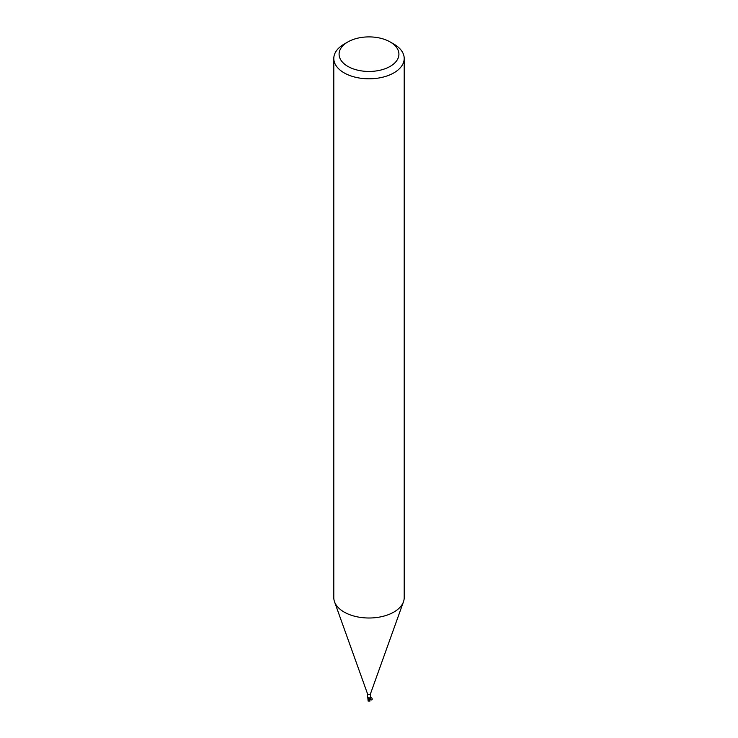 <?xml version="1.0" encoding="UTF-8"?>
<svg xmlns="http://www.w3.org/2000/svg" width="738" height="738" viewBox="0 0 738 738"><rect width="100%" height="100%" fill="white"/><g stroke="black" fill="none" stroke-linecap="round" stroke-linejoin="round"><path stroke-width="1.11" d="M390.153 41.955L393.889 44.114A35.203 20.323 180 0 1 404.203 58.486L404.203 597.688A35.203 20.323 180 0 1 403.465 601.802A35.203 20.323 180 0 1 393.889 612.06A35.203 20.323 180 0 1 358.917 617.153A35.203 20.323 180 0 1 334.535 601.802A35.203 20.323 180 0 1 333.797 597.688L333.797 58.486A35.203 20.323 180 0 1 344.111 44.114L347.847 41.955A29.917 17.278 180 0 1 390.153 41.955A29.917 17.278 180 0 1 390.153 66.392A29.917 17.278 180 0 1 347.847 66.392A29.917 17.278 180 0 1 347.847 41.955L344.111 44.114M370.494 693.655A1.494 0.867 180 0 1 370.467 693.831A1.494 0.867 180 0 1 370.061 694.274A1.494 0.867 180 0 1 368.576 694.486A1.494 0.867 180 0 1 367.533 693.831A1.494 0.867 180 0 1 367.506 693.655M404.203 58.486A35.203 20.323 180 0 1 393.889 72.859A35.203 20.323 180 0 1 355.531 77.259A35.203 20.323 180 0 1 333.797 58.486M369.415 699.559L369.821 698.305M369.756 699.403A1.67 0.969 180 0 1 369.221 699.504A1.67 0.969 180 0 0 369.756 699.403L369.581 699.504A1.762 1.015 180 0 1 369.24 699.55L368.096 700.731L368.142 698.821L369.194 699.356M367.506 693.748L367.506 697.687L368.52 699.006A1.513 0.876 180 0 1 368.244 698.858A1.513 0.876 180 0 1 367.865 698.286M368.216 700.786L368.244 697.687L368.068 700.63M368.151 698.757L368.52 699.006A1.919 1.098 -175.3 0 0 368.031 698.323L369.175 699.292M369.341 698.406L369.987 699.2C374.369 702.327 371.103 694.117 369.987 699.2A1.494 0.867 180 0 1 369.203 699.403L369.249 699.596M370.116 697.484A1.817 1.744 14 0 0 369.406 698.868L369.969 697.493M369.913 700.113L369.867 700.768A1.707 1.079 14.2 0 1 369.858 700.786L369.037 700.62A1.67 0.969 180 0 1 368.779 700.611L368.566 701.054A1.697 1.697 0 0 0 369.655 700.98M368.077 701.063L368.124 700.27M368.64 701.072L368.779 700.611M369.037 700.62L369.148 699.965M368.991 700.427L369.581 699.504M369.923 701.137L369.876 700.593M368.096 700.694L367.884 698.388M368.4 700.694L369.194 699.412M367.533 693.831L334.535 601.802M370.476 697.751L370.125 698.72M370.494 697.687L370.494 693.748M369.904 700.297L370.125 698.932M370.467 693.831L403.465 601.802M369.932 700.63L369.932 699.661"/></g></svg>
